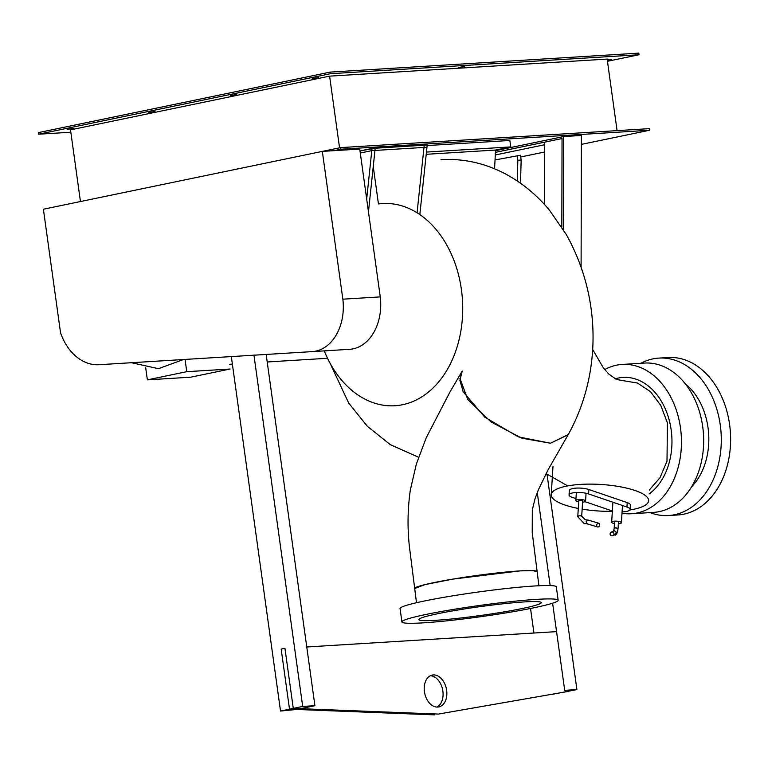 <?xml version="1.0" encoding="UTF-8"?>
<svg xmlns="http://www.w3.org/2000/svg" width="768" height="768" viewBox="0 0 768 768"><rect width="100%" height="100%" fill="white"/><g stroke="black" fill="none" stroke-linecap="round" stroke-linejoin="round"><path stroke-width="1.15" d="M145.699 367.786L147.37 379.853L190.666 377.194L230.054 369.024L186.758 371.683L185.059 359.424M186.758 371.683L147.37 379.853M618.346 523.834A4.877 1.334 -176.5 0 0 621.398 522.787A4.877 1.334 -176.5 0 0 615.936 521.136A4.877 1.334 -176.5 0 0 611.664 522.192A4.877 1.334 -176.5 0 0 614.448 523.574M612.058 531.965A1.949 1.93 -118.2 0 0 610.157 534.355A1.949 1.93 -118.2 0 0 612.95 535.622A1.949 1.93 -118.2 0 0 612.058 531.965M611.107 532.186L614.294 530.765L615.85 531.638L616.166 532.771L615.12 534.461L612.95 535.622M614.285 534.912L614.544 534.941C616.013 535.728 617.174 533.722 618.029 528.931L615.878 527.654L614.15 528.653L614.602 521.155M584.986 501.686L610.598 510.403A11.386 3.11 -176.5 0 0 612.355 510.912M622.08 511.882A11.386 3.11 -176.5 0 0 630.125 509.414A11.386 3.11 -176.5 0 0 626.938 507.014L588.576 493.949A11.386 3.11 -176.5 0 0 576.24 492.509A11.386 3.11 -176.5 0 0 569.05 494.938A11.386 3.11 -176.5 0 0 572.237 497.338L575.952 498.605M569.05 494.938L569.318 490.522A11.386 3.11 3.5 0 1 576.509 488.093A11.386 3.11 3.5 0 1 588.854 489.533L627.216 502.598A11.386 3.11 3.5 0 1 630.403 504.998L630.125 509.414M582.576 502.138A4.877 1.334 -176.5 0 0 585.581 501.101A4.877 1.334 -176.5 0 0 584.208 500.074A4.877 1.334 -176.5 0 0 578.918 499.459A4.877 1.334 -176.5 0 0 575.837 500.496A4.877 1.334 -176.5 0 0 577.21 501.523A4.877 1.334 -176.5 0 0 578.688 501.898M587.213 523.872L586.205 521.472L587.981 520.022L585.302 519.744L581.174 515.616L581.098 516.874M598.762 523.229A1.949 1.43 106.6 0 0 598.723 523.219A1.949 1.43 106.6 0 0 596.803 524.659A1.949 1.43 106.6 0 0 597.571 526.944A1.949 1.43 106.6 0 0 597.61 526.963A1.949 1.43 106.6 0 0 599.53 525.523A1.949 1.43 106.6 0 0 598.762 523.229M578.39 515.952L578.314 517.171L578.39 515.952L581.174 515.616M577.776 516.624L578.765 500.678A1.949 0.528 3.5 0 1 579.994 500.266A1.949 0.528 3.5 0 1 582.106 500.506A1.949 0.528 3.5 0 1 582.653 500.918L581.712 516.086M426.461 152.074L510.749 146.899L509.856 140.477L427.152 145.555M426.221 154.301L495.571 150.048L494.563 168.797M510.749 146.899L495.571 150.048M373.248 166.483L378.451 203.952A101.29 73.891 86.5 0 1 382.502 203.549A101.29 73.891 86.5 0 1 462.038 294.826A101.29 73.891 86.5 0 1 402.595 404.717A101.29 73.891 86.5 0 1 394.925 405.744A101.29 73.891 86.5 0 1 324.25 350.88M360.298 153.024L371.798 150.634L426.97 147.245L427.2 145.037L419.837 214.57M371.798 150.634L372.029 148.426L427.2 145.037L424.224 145.219L417.072 212.765M366.682 199.008L372.029 148.426L360.01 150.922L375.187 148.234L368.458 211.805M495.446 152.352L562.042 138.547L561.83 227.174L562.042 138.547L544.694 142.147L544.55 204.576M544.685 144.73L495.312 154.973M581.098 266.928L581.405 135.466L563.693 136.55L495.542 150.682M563.462 229.776L563.693 136.55M342.845 299.184L322.33 151.382L43.392 209.222L60.557 332.928A53.664 39.149 -93.5 0 0 99.024 364.714L312.154 351.619A46.56 33.965 -93.5 0 0 342.845 299.184L380.256 296.89A46.56 33.965 86.5 0 1 349.565 349.325L312.154 351.619L349.565 349.325M322.33 151.382L359.75 149.078L380.256 296.89M517.258 180.979L517.834 160.253L521.155 160.051L520.493 155.232L495.043 159.946M521.155 160.051L520.512 183.216M517.834 160.253L517.171 155.434M436.906 707.069A16.262 11.059 78.3 0 0 442.867 691.094A16.262 11.059 78.3 0 0 430.397 675.706M424.435 691.68A16.262 11.059 -101.7 0 1 432.24 675.072A16.262 11.059 -101.7 0 1 446.64 690.317A16.262 11.059 -101.7 0 1 438.835 706.925A16.262 11.059 -101.7 0 1 424.435 691.68M556.56 631.632L306.758 646.982M293.28 708.394L284.947 648.326L281.174 649.104L289.507 709.171L293.28 708.394L438.384 714.077L567.504 691.546L438.384 714.077M434.611 714.864L289.507 709.171M231.331 356.582L280.522 711.034L296.736 709.459M300.509 708.672L314.909 705.686L266.17 354.442M253.958 355.19L302.698 706.435L280.522 711.034M314.909 705.686L302.698 706.435M552.134 694.349L576.912 689.587L547.027 474.24M530.534 608.477L533.933 633.024M537.264 492.586L550.166 585.562M552.614 603.197L564.701 690.336L576.912 689.587M520.09 570.893L452.736 579.13L424.81 584.65L414.528 588.586A61.795 4.416 -7.9 0 1 452.746 579.13A61.795 4.416 -7.9 0 1 520.09 570.893A61.795 4.416 -7.9 0 1 536.947 571.594L532.474 570.586L520.09 570.893M416.496 602.726L409.373 546.403C407.328 527.443 407.654 508.608 410.342 489.917L416.323 464.208L426.202 437.818L450.01 391.92L461.885 371.626L460.349 375.37M459.907 378.346L467.798 399.504L490.915 421.853L521.779 438.182L550.493 443.232L568.128 434.755L548.237 469.526L538.531 489.456L535.056 498.634L532.32 509.866L532.224 532.56L538.915 585.744M440.976 159.61C463.757 158.39 485.376 163.238 505.834 174.134C522.518 183.158 537.11 195.254 549.619 210.413L566.362 234.634C602.89 300.221 600.365 376.944 568.253 434.544L550.493 443.232L518.275 436.858L484.752 417.139L463.19 391.862L459.898 380.304L462.221 371.088M623.078 380.659L637.411 383.03L650.41 391.603L660.797 405.418L667.43 422.957L666.998 461.261L659.971 477.782L649.286 490.022M524.39 601.91A61.795 4.416 172.1 0 0 457.046 610.147A61.795 4.416 172.1 0 0 418.838 619.594A61.795 4.416 172.1 0 0 435.696 620.304A61.795 4.416 172.1 0 0 503.04 612.067A61.795 4.416 172.1 0 0 541.248 602.611A61.795 4.416 172.1 0 0 524.39 601.91M536.65 599.366A78.874 5.635 172.1 0 0 450.691 609.878A78.874 5.635 172.1 0 0 401.923 621.946A78.874 5.635 172.1 0 0 423.437 622.838A78.874 5.635 172.1 0 0 509.395 612.326A78.874 5.635 172.1 0 0 558.163 600.269A78.874 5.635 172.1 0 0 536.65 599.366M401.923 621.946L400.061 608.544A78.874 5.635 -7.9 0 1 448.829 596.486A78.874 5.635 -7.9 0 1 534.787 585.974A78.874 5.635 -7.9 0 1 556.301 586.867L558.163 600.269M622.224 364.426L644.429 363.062A74.803 54.566 86.5 0 1 702.701 426.586A74.803 54.566 86.5 0 1 653.606 512.381L631.402 513.744A74.803 54.566 -93.5 0 0 680.496 427.958A74.803 54.566 -93.5 0 0 622.224 364.426A74.803 54.566 -93.5 0 0 604.704 369.6M621.994 513.216A74.803 54.566 -93.5 0 0 631.402 513.744M629.904 509.971A48.787 13.315 -176.5 0 0 648.624 500.765A48.787 13.315 -176.5 0 0 634.944 490.483A48.787 13.315 -176.5 0 0 582.058 484.31A48.787 13.315 -176.5 0 0 551.242 494.726A48.787 13.315 -176.5 0 0 564.912 505.008A48.787 13.315 -176.5 0 0 578.275 508.445M582.144 509.136A48.787 13.315 -176.5 0 0 612.336 511.354M685.325 383.846A61.795 45.082 86.5 0 1 708.019 427.622A61.795 45.082 86.5 0 1 691.642 486.749M649.046 493.978A61.795 45.082 -93.5 0 0 671.165 429.888A61.795 45.082 -93.5 0 0 623.021 377.405A61.795 45.082 -93.5 0 0 615.197 378.845M658.838 358.099L668.16 357.533A78.874 57.533 86.5 0 1 729.6 424.512A78.874 57.533 86.5 0 1 677.827 514.973L668.506 515.539A78.874 57.533 -93.5 0 0 720.278 425.088A78.874 57.533 -93.5 0 0 658.838 358.099A78.874 57.533 -93.5 0 0 640.886 363.274M650.054 512.602A78.874 57.533 -93.5 0 0 668.506 515.539M458.525 67.488L464.63 66.461L458.525 67.488M607.267 59.904L611.462 59.568L607.334 60.403M312.259 78.605L318.374 77.578L312.259 78.605M230.563 95.539L236.678 94.522L230.563 95.539M148.867 112.483L154.982 111.456L148.867 112.483M67.171 129.427L73.277 128.4L67.171 129.427M617.078 130.627L607.152 59.088L329.606 76.138L339.552 147.84M80.448 201.533L70.502 129.869L329.606 76.138M70.829 132.23L38.621 134.208L330.403 73.709L639.034 54.749L607.459 61.296M581.386 144.384L649.517 130.253L649.296 128.65L340.656 147.61L322.55 151.363M330.403 73.709L330.182 72.106L638.813 53.136L639.034 54.749M649.517 130.253L340.877 149.222L340.656 147.61M520.733 156.96L544.675 151.997M330.182 72.106L38.4 132.605L38.621 134.208M340.877 149.222L333.878 150.672M131.453 362.717L158.438 368.669L183.456 359.53M626.938 507.014L627.216 502.598M588.854 489.533L588.576 493.949M229.402 364.301L232.378 364.118M267.216 361.978L327.533 358.272M612.826 503.453L611.664 522.192M622.474 505.498L621.398 522.787M613.651 530.861L614.15 528.461M618.029 528.883L618.499 521.386M576.336 492.509L575.837 500.496M586.061 493.267L585.581 501.101M598.723 523.219L587.942 520.013M597.61 526.963L587.165 523.853M577.795 516.778L584.045 523.44L587.52 523.891M329.875 362.832L348.71 403.085L367.411 426.355L390.221 444.595L418.579 457.277M567.686 485.904L546.086 473.587M623.222 380.65L616.445 379.459L608.669 373.949L603.293 367.766L592.608 349.392M553.008 466.186L551.242 494.726"/></g></svg>
